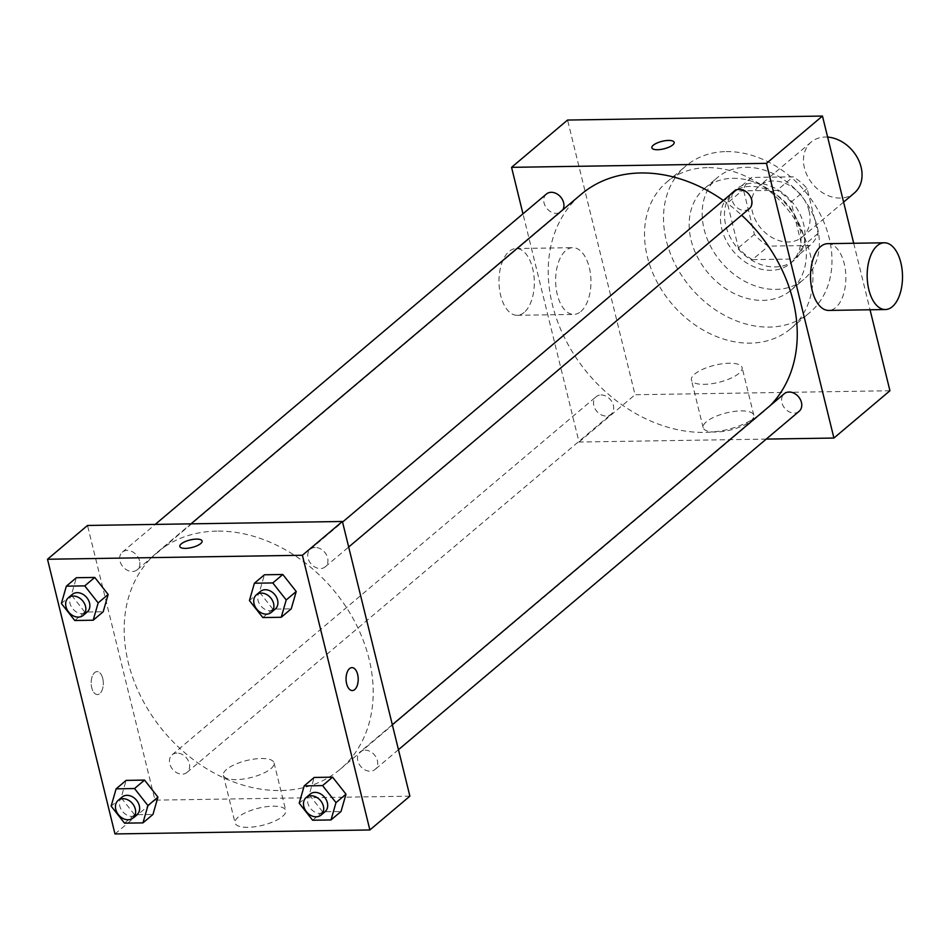 <?xml version="1.0" encoding="UTF-8"?>
<svg xmlns="http://www.w3.org/2000/svg" width="950" height="950" viewBox="0 0 950 950"><rect width="100%" height="100%" fill="white"/><g stroke="black" fill="none" stroke-linecap="round" stroke-linejoin="round"><path stroke-width="0.71" stroke-dasharray="4.75 3.56" d="M827.628 137.097A33.381 25.994 -130.2 0 0 811.217 142.049A33.381 25.994 -130.2 0 0 812.903 184.324A33.381 25.994 -130.2 0 0 854.299 193.052M809.079 211.031A33.381 25.994 -130.2 0 0 787.811 184.502A33.381 25.994 -130.2 0 0 759.216 185.963A33.381 25.994 -130.2 0 0 760.891 228.237A33.381 25.994 -130.2 0 0 802.299 236.977A33.381 25.994 -130.2 0 0 809.079 211.031M809.958 245.48L768.419 246.133A44.828 34.913 -130.2 0 1 754.395 234.353L743.399 189.584A44.828 34.913 -130.2 0 1 751.545 177.46L793.096 176.807A44.828 34.913 -130.2 0 1 807.12 188.587L818.116 233.356A44.828 34.913 -130.2 0 1 809.958 245.48L793.962 258.994L752.412 259.647L768.419 246.133M751.545 177.46L735.549 190.974L777.088 190.321L793.096 176.807M807.12 188.587L791.113 202.101L802.109 246.869L818.116 233.356M791.113 202.101A44.828 34.913 -130.2 0 0 777.088 190.321M735.549 190.974A44.828 34.913 -130.2 0 0 727.391 203.098L743.399 189.584M752.412 259.647A44.828 34.913 -130.2 0 1 738.387 247.867L727.391 203.098M793.962 258.994A44.828 34.913 -130.2 0 0 802.109 246.869M754.443 183.018A45.897 35.744 49.8 0 1 799.259 212.658A45.897 35.744 49.8 0 1 794.366 260.051A45.897 35.744 49.8 0 1 737.449 248.045A45.897 35.744 49.8 0 1 735.134 189.917A45.897 35.744 49.8 0 1 754.443 183.018M750.441 186.402A45.897 35.744 -130.2 0 0 731.132 193.301A45.897 35.744 -130.2 0 0 733.447 251.429A45.897 35.744 -130.2 0 0 790.364 263.435A45.897 35.744 -130.2 0 0 799.698 227.751A45.897 35.744 -130.2 0 0 750.441 186.402M738.387 247.867L754.395 234.353M745.762 167.319A66.761 51.989 49.8 0 1 810.944 210.437A66.761 51.989 49.8 0 1 803.831 279.371A66.761 51.989 49.8 0 1 721.038 261.903A66.761 51.989 49.8 0 1 717.678 177.353A66.761 51.989 49.8 0 1 745.762 167.319M732.759 178.303A66.761 51.989 49.8 0 1 797.941 221.409A66.761 51.989 49.8 0 1 790.828 290.356A66.761 51.989 49.8 0 1 708.035 272.887A66.761 51.989 49.8 0 1 704.674 188.338A66.761 51.989 49.8 0 1 732.759 178.303M726.204 151.596A95.974 74.729 49.8 0 1 819.898 213.572A95.974 74.729 49.8 0 1 809.673 312.669A95.974 74.729 49.8 0 1 690.65 287.565A95.974 74.729 49.8 0 1 685.829 166.024A95.974 74.729 49.8 0 1 726.204 151.596M707.192 167.639A95.974 74.729 -130.2 0 0 666.829 182.067A95.974 74.729 -130.2 0 0 671.65 303.608A95.974 74.729 -130.2 0 0 790.673 328.712A95.974 74.729 -130.2 0 0 810.172 254.113A95.974 74.729 -130.2 0 0 707.192 167.639M853.706 243.259L870.046 309.783M889.936 390.747L635.039 394.737L567.566 120.044M799.092 411.35A11.519 8.966 49.8 0 1 784.807 408.334A11.519 8.966 49.8 0 1 784.225 393.751M749.312 208.691A11.519 8.966 49.8 0 1 735.027 205.675A11.519 8.966 49.8 0 1 734.445 191.092M546.393 194.037A11.519 8.966 -130.2 0 0 546.974 208.62A11.519 8.966 -130.2 0 0 561.26 211.636A11.519 8.966 -130.2 0 0 562.744 209.891M766.234 439.102L579.025 442.035L522.975 213.809M601.018 394.963A11.519 8.966 49.8 0 1 612.263 402.408A11.519 8.966 49.8 0 1 611.028 414.295A11.519 8.966 49.8 0 1 596.754 411.279A11.519 8.966 49.8 0 1 596.173 396.696A11.519 8.966 49.8 0 1 601.018 394.963M723.377 200.45A141.871 110.473 49.8 0 1 741.617 215.187M770.153 405.638A141.871 110.473 49.8 0 1 764.287 411.089A141.871 110.473 49.8 0 1 588.335 373.968A141.871 110.473 49.8 0 1 581.198 194.299M827.676 243.675A33.381 17.67 -90.9 0 1 845.856 276.771A33.381 17.67 -90.9 0 1 828.721 310.424M706.349 421.8A26.078 8.787 -13.8 0 0 703.154 427.678A26.078 8.787 -13.8 0 0 730.574 429.994A26.078 8.787 -13.8 0 0 753.813 415.233A26.078 8.787 -13.8 0 0 733.922 411.469A26.078 8.787 -13.8 0 0 706.349 421.8M579.025 442.035L635.039 394.737M580.794 311.564A33.381 17.67 89.1 0 0 590.484 273.992A33.381 17.67 89.1 0 0 572.779 247.665A33.381 17.67 89.1 0 0 555.631 281.319A33.381 17.67 89.1 0 0 573.824 314.414A33.381 17.67 89.1 0 0 580.794 311.564M694.64 374.134A26.078 8.787 166.2 0 1 722.214 363.791A26.078 8.787 166.2 0 1 742.092 367.567A26.078 8.787 166.2 0 1 718.865 382.316A26.078 8.787 166.2 0 1 691.446 380A26.078 8.787 166.2 0 1 694.64 374.134M651.866 147.808L651.866 147.82A11.471 3.871 -13.8 0 0 657.507 149.732A11.471 3.871 -13.8 0 0 669.038 147.119A11.471 3.871 -13.8 0 0 674.156 142.346L674.156 142.346M524.151 312.443A33.381 17.67 -90.9 0 1 517.18 315.305A33.381 17.67 -90.9 0 1 498.988 282.197A33.381 17.67 -90.9 0 1 516.135 248.544A33.381 17.67 -90.9 0 1 533.841 274.882A33.381 17.67 -90.9 0 1 524.151 312.443M216.826 531.109A141.871 110.473 -130.2 0 0 157.142 552.425A141.871 110.473 -130.2 0 0 164.291 732.106A141.871 110.473 -130.2 0 0 340.231 769.215A141.871 110.473 -130.2 0 0 369.051 658.932A141.871 110.473 -130.2 0 0 216.826 531.109M365.014 750.156A11.519 8.966 49.8 0 1 376.259 757.589A11.519 8.966 49.8 0 1 375.036 769.476A11.519 8.966 49.8 0 1 365.168 769.987A11.519 8.966 49.8 0 1 357.829 760.831A11.519 8.966 49.8 0 1 360.181 751.877A11.519 8.966 49.8 0 1 365.014 750.156M139.543 560.809A11.519 8.966 -130.2 0 0 132.204 551.653A11.519 8.966 -130.2 0 0 122.336 552.164A11.519 8.966 -130.2 0 0 122.918 566.746A11.519 8.966 -130.2 0 0 137.204 569.763A11.519 8.966 -130.2 0 0 139.543 560.809M315.246 547.485A11.519 8.966 -130.2 0 0 310.401 549.219A11.519 8.966 -130.2 0 0 310.971 563.801A11.519 8.966 -130.2 0 0 325.256 566.817A11.519 8.966 -130.2 0 0 327.596 557.864A11.519 8.966 -130.2 0 0 315.246 547.485M176.961 753.089A11.519 8.966 -130.2 0 0 172.116 754.822A11.519 8.966 -130.2 0 0 172.698 769.405A11.519 8.966 -130.2 0 0 186.984 772.421A11.519 8.966 -130.2 0 0 189.323 763.467A11.519 8.966 -130.2 0 0 176.961 753.089M409.878 796.171L154.981 800.161L87.507 525.469M124.557 823.163L134.567 814.72L152.962 814.435L134.567 814.72L121.149 797.703L126.124 780.389L121.149 797.703L111.15 806.146M262.841 617.559L272.84 609.116L291.234 608.831L272.84 609.116L259.421 592.087L264.409 574.786L259.421 592.087L249.422 600.543M74.789 620.504L84.788 612.061L103.182 611.776L84.788 612.061L71.369 595.033L76.356 577.719L71.369 595.033L61.37 603.487M312.621 820.23L322.62 811.775L341.014 811.49L322.62 811.775L309.201 794.758L314.189 777.444L309.201 794.758L299.202 803.201M114.974 833.946L154.981 800.161M282.542 816.406A26.078 8.787 -13.8 0 0 285.748 810.528A26.078 8.787 -13.8 0 0 258.329 808.212A26.078 8.787 -13.8 0 0 235.089 822.973A26.078 8.787 -13.8 0 0 254.98 826.738A26.078 8.787 -13.8 0 0 282.542 816.406M102.742 678.443A11.471 6.068 89.1 0 0 97.054 671.614A11.471 6.068 89.1 0 0 91.164 683.181A11.471 6.068 89.1 0 0 97.423 694.557A11.471 6.068 89.1 0 0 102.742 678.443A11.471 6.068 89.1 0 0 97.066 671.614A11.471 6.068 89.1 0 0 91.176 683.181A11.471 6.068 89.1 0 0 97.423 694.557A11.471 6.068 89.1 0 0 102.742 678.443M352.308 690.567L352.308 690.567A11.471 6.068 -90.9 0 1 346.631 683.739A11.471 6.068 -90.9 0 1 351.951 667.624L351.951 667.624M270.833 768.728A26.078 8.787 -13.8 0 0 274.039 762.85A26.078 8.787 -13.8 0 0 246.62 760.534A26.078 8.787 -13.8 0 0 223.381 775.295A26.078 8.787 -13.8 0 0 243.271 779.059A26.078 8.787 -13.8 0 0 270.833 768.728M202.101 541.013L202.089 541.013A11.471 3.871 166.2 0 1 202.101 541.013A11.471 3.871 166.2 0 1 200.688 543.602A11.471 3.871 166.2 0 1 188.551 548.15A11.471 3.871 166.2 0 1 179.811 546.487L179.811 546.487M310.163 794.117A11.519 8.966 -130.2 0 0 310.745 808.699A11.519 8.966 -130.2 0 0 325.031 811.716M322.62 811.775L309.201 794.758M122.111 797.062A11.519 8.966 -130.2 0 0 122.692 811.644A11.519 8.966 -130.2 0 0 136.978 814.661M134.567 814.72L121.149 797.703M260.395 591.458A11.519 8.966 -130.2 0 0 260.965 606.041A11.519 8.966 -130.2 0 0 275.251 609.045M272.84 609.116L259.421 592.087M72.331 594.391A11.519 8.966 -130.2 0 0 72.912 608.986A11.519 8.966 -130.2 0 0 87.198 611.99M84.788 612.061L71.369 595.033M811.217 142.049L759.216 185.963M843.6 202.101L802.299 236.977M790.364 263.435L794.366 260.051M731.132 193.301L735.134 189.917M790.828 290.356L803.831 279.371M704.674 188.338L717.678 177.353M790.673 328.712L809.673 312.669M666.829 182.067L685.829 166.024M753.813 415.233L742.092 367.567M703.154 427.678L691.446 380M517.18 315.305L573.824 314.414M516.135 248.544L572.779 247.665M340.231 769.215L764.287 411.089M157.142 552.425L190.986 523.854M392.326 724.731L360.181 751.877M398.454 749.704L375.036 769.476M137.204 569.763L561.26 211.636M122.336 552.164L155.206 524.412M325.256 566.817L348.674 547.034M310.401 549.219L342.546 522.072M186.984 772.421L611.028 414.295M172.116 754.822L596.173 396.696M223.381 775.295L235.089 822.973M274.039 762.85L285.748 810.528"/><path stroke-width="1.43" d="M843.6 202.101L854.299 193.052A33.381 25.994 -130.2 0 0 861.08 167.105A33.381 25.994 -130.2 0 0 827.628 137.097M522.975 213.809L511.563 167.342L567.566 120.044L822.462 116.054L853.706 243.259M870.046 309.783L889.936 390.747L833.922 438.045L766.234 439.102M657.507 149.72A11.471 3.871 166.2 0 1 651.866 147.808A11.471 3.871 166.2 0 1 662.091 141.312A11.471 3.871 166.2 0 1 674.156 142.334A11.471 3.871 166.2 0 1 669.038 147.119A11.471 3.871 166.2 0 1 657.507 149.72M511.563 167.342L766.46 163.352L822.462 116.054M392.326 724.731L784.225 393.751A11.519 8.966 49.8 0 1 789.07 392.017A11.519 8.966 49.8 0 1 800.316 399.463A11.519 8.966 49.8 0 1 799.092 411.35L398.454 749.704M342.546 522.072L734.445 191.092A11.519 8.966 49.8 0 1 739.29 189.359A11.519 8.966 49.8 0 1 750.536 196.792A11.519 8.966 49.8 0 1 749.312 208.691L348.674 547.034M562.744 209.891A11.519 8.966 -130.2 0 0 563.599 202.683A11.519 8.966 -130.2 0 0 556.261 193.527A11.519 8.966 -130.2 0 0 546.393 194.037L155.206 524.412M766.46 163.352L833.922 438.045M190.986 523.854L581.198 194.299A141.871 110.473 49.8 0 1 640.882 172.971A141.871 110.473 49.8 0 1 723.377 200.45M741.617 215.187A141.871 110.473 49.8 0 1 770.153 405.638M885.364 309.534L828.721 310.424A33.381 17.67 -90.9 0 1 811.003 284.086A33.381 17.67 -90.9 0 1 820.693 246.525A33.381 17.67 -90.9 0 1 827.676 243.675L884.319 242.784A33.381 17.67 89.1 0 0 877.337 245.634A33.381 17.67 89.1 0 0 867.647 283.207A33.381 17.67 89.1 0 0 885.364 309.534A33.381 17.67 89.1 0 0 902.5 275.88A33.381 17.67 89.1 0 0 884.319 242.784M674.156 142.346A11.471 3.871 -13.8 0 0 662.091 141.324A11.471 3.871 -13.8 0 0 651.866 147.82M87.507 525.469L342.404 521.479L409.878 796.171L369.871 829.956L114.974 833.946L47.5 559.253L87.507 525.469M47.5 559.253L302.397 555.263L342.404 521.479M200.688 543.59A11.471 3.871 166.2 0 1 188.551 548.138A11.471 3.871 166.2 0 1 179.811 546.487A11.471 3.871 166.2 0 1 190.024 539.992A11.471 3.871 166.2 0 1 202.089 541.013A11.471 3.871 166.2 0 1 200.688 543.59M126.124 780.389L144.531 780.092L157.938 797.121L152.962 814.435L157.938 797.121L144.531 780.092L126.124 780.389L116.126 788.832L134.52 788.547L147.939 805.564L142.963 822.878L124.557 823.163L111.15 806.146L116.126 788.832M264.409 574.786L282.803 574.489L296.222 591.518L291.234 608.831L296.222 591.518L282.803 574.489L264.409 574.786L254.41 583.229L272.804 582.944L286.211 599.961L281.236 617.274L262.841 617.559L249.422 600.543L254.41 583.229M302.397 555.263L369.871 829.956M76.356 577.719L94.751 577.434L108.157 594.462L103.182 611.776L108.157 594.462L94.751 577.434L76.356 577.719L66.346 586.174L84.74 585.877L98.159 602.906L93.183 620.219L74.789 620.504L61.37 603.487L66.346 586.174M314.189 777.444L332.583 777.159L346.002 794.176L341.014 811.49L346.002 794.176L332.583 777.159L314.189 777.444L304.19 785.887L322.584 785.602L335.991 802.619L331.016 819.933L312.621 820.23L299.202 803.201L304.19 785.887M346.631 683.739A11.471 6.068 -90.9 0 1 351.951 667.624A11.471 6.068 -90.9 0 1 358.209 679.001A11.471 6.068 -90.9 0 1 352.308 690.567A11.471 6.068 -90.9 0 1 346.631 683.739M351.951 667.624A11.471 6.068 -90.9 0 1 358.197 679.001A11.471 6.068 -90.9 0 1 352.308 690.567M179.811 546.487A11.471 3.871 166.2 0 1 190.024 539.992A11.471 3.871 166.2 0 1 202.089 541.013M321.029 815.088L325.031 811.716A11.519 8.966 -130.2 0 0 327.37 802.762A11.519 8.966 -130.2 0 0 320.031 793.606A11.519 8.966 -130.2 0 0 310.163 794.117L306.173 797.489A11.519 8.966 -130.2 0 0 306.743 812.084A11.519 8.966 -130.2 0 0 321.029 815.088A11.519 8.966 -130.2 0 0 323.368 806.134A11.519 8.966 -130.2 0 0 316.029 796.991A11.519 8.966 -130.2 0 0 306.173 797.489M322.584 785.602L332.583 777.159M335.991 802.619L346.002 794.176M331.016 819.933L341.014 811.49M132.976 818.033L136.978 814.661A11.519 8.966 -130.2 0 0 139.317 805.707A11.519 8.966 -130.2 0 0 131.979 796.551A11.519 8.966 -130.2 0 0 122.111 797.062L118.109 800.434A11.519 8.966 -130.2 0 0 118.691 815.017A11.519 8.966 -130.2 0 0 132.976 818.033A11.519 8.966 -130.2 0 0 135.316 809.079A11.519 8.966 -130.2 0 0 127.977 799.936A11.519 8.966 -130.2 0 0 118.109 800.434M134.52 788.547L144.531 780.092M147.939 805.564L157.938 797.121M142.963 822.878L152.962 814.435M271.249 612.429L275.251 609.045A11.519 8.966 -130.2 0 0 277.59 600.103A11.519 8.966 -130.2 0 0 270.251 590.947A11.519 8.966 -130.2 0 0 260.395 591.458L256.393 594.831A11.519 8.966 -130.2 0 0 256.975 609.413A11.519 8.966 -130.2 0 0 271.249 612.429A11.519 8.966 -130.2 0 0 273.588 603.476A11.519 8.966 -130.2 0 0 266.249 594.32A11.519 8.966 -130.2 0 0 256.393 594.831M272.804 582.944L282.803 574.489M286.211 599.961L296.222 591.518M281.236 617.274L291.234 608.831M83.196 615.374L87.198 611.99A11.519 8.966 -130.2 0 0 89.538 603.036A11.519 8.966 -130.2 0 0 82.199 593.893A11.519 8.966 -130.2 0 0 72.331 594.391L68.329 597.776A11.519 8.966 -130.2 0 0 68.911 612.358A11.519 8.966 -130.2 0 0 83.196 615.374A11.519 8.966 -130.2 0 0 85.536 606.421A11.519 8.966 -130.2 0 0 78.197 597.265A11.519 8.966 -130.2 0 0 68.329 597.776M84.74 585.877L94.751 577.434M98.159 602.906L108.157 594.462M93.183 620.219L103.182 611.776"/></g></svg>
